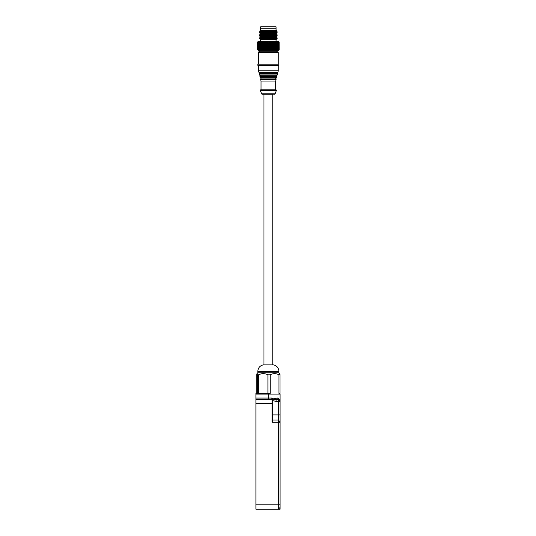 <?xml version="1.0" encoding="UTF-8"?>
<svg xmlns="http://www.w3.org/2000/svg" width="536" height="536" viewBox="0 0 536 536"><rect width="100%" height="100%" fill="white"/><g stroke="black" fill="none" stroke-linecap="round" stroke-linejoin="round"><path stroke-width="0.8" d="M273.32 94.249L262.278 94.249L263.967 94.249L263.967 364.875M262.278 94.249A0.73 0.73 0 0 1 261.588 93.773L260.329 90.443A0.442 0.442 0 0 1 260.744 89.847L275.993 89.847A0.442 0.442 0 0 1 276.402 90.443L260.329 90.443M274.459 94.249A0.73 0.73 0 0 0 275.142 93.773L261.588 93.773M260.556 78.102L276.174 78.102A0.59 0.59 0 0 0 275.919 79.127A0.442 0.442 0 0 1 276.067 79.576L260.663 79.576A0.442 0.442 0 0 1 260.811 79.127A0.59 0.59 0 0 0 260.556 78.102A0.442 0.442 0 0 1 260.215 77.78L259.953 76.735A0.442 0.442 0 0 1 260.101 76.286A0.59 0.59 0 0 0 259.846 75.254A0.442 0.442 0 0 1 259.504 74.933L259.243 73.888A0.442 0.442 0 0 1 259.39 73.439A0.59 0.59 0 0 0 259.136 72.414A0.442 0.442 0 0 1 258.794 72.085L258.473 70.786L278.264 70.786L277.936 72.085L258.794 72.085M276.174 78.102A0.442 0.442 0 0 0 276.516 77.78L276.777 76.735L259.953 76.735M259.846 75.254L276.884 75.254A0.59 0.59 0 0 0 276.63 76.286A0.442 0.442 0 0 1 276.777 76.735M276.884 75.254A0.442 0.442 0 0 0 277.226 74.933L277.487 73.888L259.243 73.888M259.136 72.414L277.601 72.414A0.59 0.59 0 0 0 277.34 73.439A0.442 0.442 0 0 1 277.487 73.888M277.601 72.414A0.442 0.442 0 0 0 277.936 72.085M278.264 52.461L258.473 52.461A0.73 0.73 0 0 1 259.203 51.724L277.527 51.724A0.73 0.73 0 0 1 278.264 52.461L278.264 64.193A0.73 0.73 0 0 1 278.995 64.923A0.73 0.73 0 0 1 278.264 65.653L258.473 65.653L258.473 70.786M278.264 64.193L258.473 64.193A0.73 0.73 0 0 0 257.736 64.923A0.73 0.73 0 0 0 258.473 65.653M272.764 364.875L272.764 94.249L263.967 94.249M276.067 79.576L275.698 81.05L261.032 81.05L260.663 79.576M276.067 30.465L276.067 26.8L260.67 26.8L260.67 28.267L268.369 28.267L260.67 28.267L260.67 30.465M276.067 28.267L268.369 28.267L276.067 28.267M257.809 371.374L278.921 371.374C278.673 367.904 276.871 365.74 273.501 364.875L263.236 364.875C259.866 365.74 258.057 367.904 257.809 371.374L257.809 372.835L278.921 372.835L279.745 373.659M278.921 371.374L278.921 372.835M256.731 393.364L256.731 374.798C256.925 373.284 257.113 373.284 257.307 374.798L258.553 374.798C261.669 373.284 264.784 373.284 267.913 374.798L270.191 374.798C273.105 373.284 276.033 373.284 278.968 374.798L280 374.798C279.812 373.284 279.618 373.284 279.424 374.798M256.731 374.798C256.925 373.284 257.113 373.284 257.307 374.798L257.307 393.364M278.968 374.798L278.968 393.364L280 393.364L280 374.798M270.191 374.798L270.191 393.364L258.553 393.364L258.553 374.798M267.913 374.798L267.913 393.364L255.906 393.364L255.906 394.101L268.369 394.101L268.369 393.364M255.906 398.06L271.719 398.06L272.033 399.233A0.73 0.73 0 0 1 272.764 399.963L272.033 399.233A0.73 0.73 0 0 1 272.764 399.963L272.764 420.613L272.033 422.247L278.338 422.247L278.338 509.2L280.094 507.438L278.338 509.2L255.906 509.2L255.906 394.101M278.338 509.2L280.094 509.2L280.094 400.425L277.936 398.06L280.094 400.425L280.094 394.101L279.638 393.417M255.906 403.628L272.033 403.628L272.033 399.233L255.906 399.233M277.882 399.233L280.094 400.988L277.882 399.233A1.173 0.811 90 0 1 277.072 398.06L277.936 398.06L278.338 399.233L276.087 399.441A1.173 0.636 72.2 0 1 275.43 398.382L277.072 398.06M271.719 398.06L273.166 398.891L275.43 398.382M280.094 400.425L280.094 399.233M272.033 422.247L272.033 403.628L272.764 403.628L272.764 400.613L276.087 401.43L276.087 399.441L272.965 399.461L273.166 398.891M272.965 399.461L272.764 400.613M280.094 422.247L278.338 422.247L278.338 420.05L272.764 420.05M280.094 421.812L278.338 420.05L278.338 399.233M260.302 30.465L276.429 30.465L277.166 31.202L259.571 31.202L260.302 30.465M259.571 31.202L260.302 31.932L276.429 31.932L277.166 31.202M258.01 50.089L257.595 49.674L258.178 50.263L278.559 50.263L279.142 49.674L279.129 42.049L279.142 49.674M279.129 49.674L278.593 50.19L279.068 49.674L279.068 42.049L279.068 49.674M279.035 49.674L278.479 50.19L278.914 49.674L278.914 42.049L278.479 41.533L279.035 42.049M276.114 42.049L276.114 49.674L275.504 50.19L275.504 41.533L276.114 42.049L276.14 41.533L276.757 42.049L276.71 41.533L277.326 42.049L277.213 41.533L278.673 42.049L278.278 41.533L278.861 42.049L278.914 49.674M278.861 49.674L278.278 50.19L278.673 49.674L278.673 42.049M278.599 42.049L278.673 49.674M278.599 49.674L277.996 50.19L278.351 42.049M278.251 42.049L278.351 49.674M278.251 49.674L277.213 50.19L277.467 42.049M277.326 42.049L277.467 49.674M277.326 49.674L276.71 50.19L276.911 42.049M276.757 42.049L276.911 49.674M276.757 49.674L276.14 50.19L276.288 42.049M275.41 49.674L274.814 50.19L274.814 41.533L275.41 42.049L275.605 49.674M274.653 49.674L274.077 50.19L274.077 41.533L274.653 42.049L274.861 49.674M273.842 49.674L273.286 50.19L273.219 49.674L273.286 41.533L273.842 42.049L274.064 49.674M272.992 49.674L272.462 50.19L272.335 49.674L272.462 41.533L272.992 42.049L273.219 49.674M272.1 49.674L271.598 50.19L271.424 49.674L271.598 41.533L272.1 42.049L272.335 49.674M271.176 49.674L270.714 50.19L270.486 49.674L270.714 41.533L271.176 42.049L271.424 49.674M270.231 49.674L269.809 50.19L269.528 49.674L269.809 41.533L270.231 42.049L270.486 49.674M269.273 49.674L268.891 50.19L268.563 49.674L268.891 41.533L269.273 42.049L269.528 49.674M268.308 49.674L267.973 50.19L267.598 49.674L267.598 42.049L267.973 41.533L268.563 49.674M267.343 49.674L267.055 50.19L266.64 49.674L266.64 42.049L267.055 41.533L267.598 49.674M266.385 49.674L266.144 50.19L265.689 49.674L265.689 42.049L266.144 41.533L266.64 49.674M265.441 49.674L265.26 50.19L264.764 49.674L264.764 42.049L265.26 41.533L265.689 49.674M264.523 49.674L264.395 50.19L263.866 49.674L263.866 42.049L264.395 41.533L264.764 49.674M263.638 49.674L263.558 50.19L263.009 49.674L263.009 42.049L263.558 41.533L263.866 49.674M262.787 49.674L262.767 50.19L262.191 49.674L262.191 42.049L262.767 41.533L263.009 49.674M261.983 49.674L262.017 50.19L261.427 49.674L261.427 42.049L262.017 41.533L262.191 49.674M261.233 49.674L261.32 50.19L260.717 49.674L260.717 42.049L261.32 41.533L261.427 49.674M260.536 49.674L260.684 50.19L260.067 49.674L260.067 42.049L260.684 41.533L260.717 49.674M259.906 49.674L260.101 50.19L259.484 49.674L259.484 42.049L260.101 41.533L260.067 49.674M259.337 49.674L259.591 50.19L258.968 49.674L258.968 42.049L259.591 41.533L259.484 49.674M258.848 49.674L258.533 42.049L259.149 41.533L258.968 49.674M258.432 49.674L258.178 42.049L258.781 41.533L258.533 49.674M258.097 49.674L258.493 50.19L257.903 49.674L257.903 42.049L258.493 41.533L258.097 42.049L258.178 49.674M257.85 49.674L258.278 50.19L257.716 49.674L257.716 42.049L258.278 41.533L257.85 42.049L257.903 49.674M257.682 49.674L258.151 50.19L257.608 49.674L257.608 42.049L258.151 41.533L257.682 42.049L257.716 49.674M279.142 42.049L278.559 41.46L258.178 41.46L257.595 42.049L257.608 49.674M260.302 33.4L259.571 32.663L277.166 32.663L276.429 33.4L277.166 34.13L259.571 34.13L260.302 33.4L276.429 33.4M268.369 34.867L276.429 34.867L277.166 35.597L259.571 35.597L260.302 34.867L268.369 34.867M268.369 36.327L276.429 36.327L277.166 37.064L259.571 37.064L260.302 36.327L268.369 36.327M259.571 37.064L260.302 37.795L276.429 37.795L277.166 37.064M260.302 37.795L259.571 38.532L277.166 38.532L276.429 37.795M259.571 38.532L260.302 39.262L276.429 39.262L277.166 38.532M257.608 42.049L258.01 41.634M279.068 42.049L278.593 41.533L279.129 42.049M277.829 42.049L277.829 49.674M277.95 49.674L277.95 42.049M274.077 50.19L274.077 41.533M273.286 50.19L273.286 41.533M272.462 50.19L272.462 41.533M271.598 50.19L271.598 41.533M270.714 50.19L270.714 41.533M269.809 50.19L269.809 41.533M268.891 50.19L268.891 41.533M267.973 50.19L267.973 41.533M267.055 50.19L267.055 41.533M266.144 50.19L266.144 41.533M265.26 50.19L265.26 41.533M264.395 50.19L264.395 41.533M263.558 50.19L263.558 41.533M262.767 50.19L262.767 41.533M257.595 49.674L257.595 42.049M275.919 79.127L260.811 79.127M276.63 76.286L260.101 76.286M277.34 73.439L259.39 73.439M276.516 77.78L260.215 77.78M277.226 74.933L259.504 74.933M268.369 399.233L268.369 394.101L280.094 394.101M280.094 504.798L255.906 504.798M276.087 401.43L280.094 401.43M280.094 414.918L272.764 414.918M275.142 93.773L276.402 90.443M275.698 81.05L275.698 89.847M278.264 65.653L278.264 70.786M276.945 50.263L276.945 51.724M261.032 81.05L261.032 89.847M258.473 52.461L258.473 64.193M259.786 50.263L259.786 51.724M257.809 372.835L256.985 373.659M276.429 31.932L277.166 32.663M276.429 34.867L277.166 34.13M276.429 36.327L277.166 35.597M276.067 39.262L276.067 41.46M260.302 31.932L259.571 32.663M260.302 34.867L259.571 34.13M260.302 36.327L259.571 35.597M260.67 39.262L260.67 41.46"/></g></svg>
